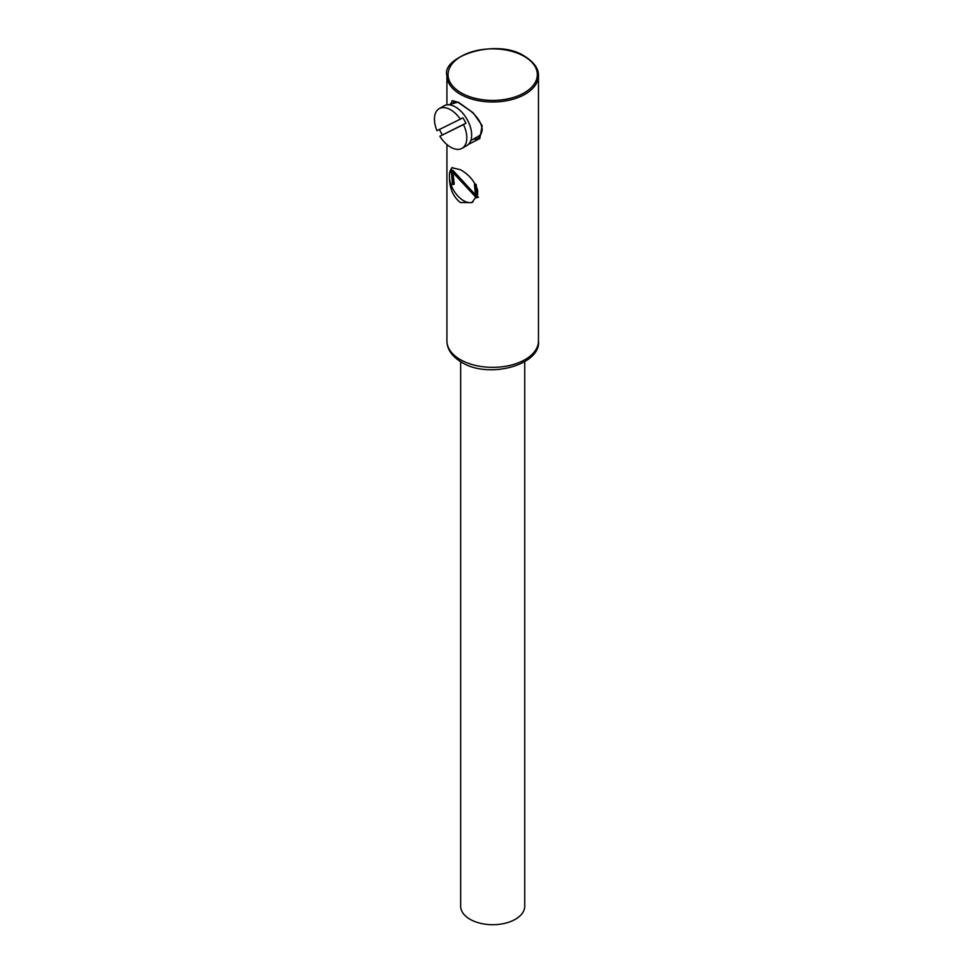 <?xml version="1.0" encoding="UTF-8"?>
<svg xmlns="http://www.w3.org/2000/svg" width="973" height="973" viewBox="0 0 973 973"><rect width="100%" height="100%" fill="white"/><g stroke="black" fill="none" stroke-linecap="round" stroke-linejoin="round"><path stroke-width="1.46" d="M524.739 361.713L524.739 906.204A32.036 18.499 180 0 1 504.963 923.292A32.036 18.499 180 0 1 470.044 919.29A32.036 18.499 180 0 1 460.655 906.204L460.655 361.713M452.579 167.465A20.117 11.615 -120 0 0 449.453 174.009L451.873 167.77L460.326 169.679C468.962 174.459 474.739 181.331 477.67 190.307L477.67 194.466L471.99 202.603L460.326 202.53C453.296 196.838 449.672 188.726 449.453 178.181A20.117 11.615 -120 0 0 463.562 200.669A20.117 11.615 -120 0 0 472.902 202.019M448.298 104.792L458.21 102.104A1.143 0.778 -63.2 0 0 458.563 102.688L458.563 102.688C453.576 100.754 451.411 100.268 452.068 101.216L450.244 104.914M463.501 124.605L439.869 136.244A22.89 13.208 -120 0 0 450.621 147.166A22.89 13.208 -120 0 0 462.066 148.31A22.89 13.208 -120 0 0 463.501 124.605L465.921 123.206A22.89 13.208 -120 0 0 462.771 117.769L460.351 119.168A22.89 13.208 -120 0 0 450.621 109.803A22.89 13.208 -120 0 0 439.176 108.66A22.89 13.208 -120 0 0 436.986 130.674L460.351 119.168M462.066 148.31L466.918 145.5A22.89 13.208 -120 0 0 470.421 127.159A22.89 13.208 -120 0 0 455.473 106.994A22.89 13.208 -120 0 0 444.029 105.862L439.176 108.66M470.762 140.635L478.716 136.05A20.603 11.895 -120 0 0 481.161 133.727M454.209 101.058A22.89 13.208 -120 0 0 453.138 103.247M478.509 197.093L477.67 196.558L477.67 197.458L478.509 197.093M458.21 102.104L473.146 112.783L482.17 125.626L479.786 138.519L468.354 144.442M449.453 174.009L449.453 178.181M476.138 184.335L477.281 196.072M476.527 197.884L452.919 172.574L454.233 184.165L452.384 184.165L451.46 171.82L450.535 170.47L453.017 170.445L475.517 194.904L474.423 184.602L475.359 184.092M458.563 102.688L470.944 111.287C477.159 116.675 480.771 121.978 481.781 127.22C483.204 131.051 480.005 138.032 474.933 140.866L475.067 140.793M473.729 138.92A22.89 13.208 -120 0 0 477.634 138.896M439.869 136.244L465.921 123.206M439.48 129.445A22.89 13.208 -120 0 0 442.301 134.846M478.4 197.02L477.67 197.288M476.782 197.361L475.651 195.257L474.848 195.719M475.651 195.257L453.734 172.112L452.919 172.574M454.184 184.055L452.968 184.7M453.783 184.225L452.275 171.357L451.46 171.82M452.275 171.357L451.667 170.457M475.298 193.189L476.113 192.715L476.32 194.442L475.517 194.904M476.113 192.715L475.821 188.726L475.006 189.2M475.821 188.726L475.396 184.809L474.593 185.284M475.396 184.809L475.238 184.165M460.326 359.609A45.78 26.429 0 0 0 510.217 365.337A45.78 26.429 0 0 0 538.47 340.915C541.377 364.778 488.738 379.506 461.518 362.224C451.886 356.386 447.033 349.283 446.923 340.915A45.78 26.429 0 0 0 460.326 359.609M446.923 75.553C441.061 56.872 496.4 37.424 524.824 56.349C538.3 64.96 538.531 72.622 538.47 75.553A45.78 26.429 180 0 1 510.217 99.976A45.78 26.429 180 0 1 460.326 94.247A45.78 26.429 180 0 1 446.923 75.553L446.923 104.877M461.141 92.849A44.624 25.772 0 0 0 524.252 92.849A44.624 25.772 0 0 0 524.252 56.398A44.624 25.772 0 0 0 461.141 56.398A44.624 25.772 0 0 0 461.141 92.849M453.199 183.702L452.384 184.165M453.15 182.9L452.336 183.362M452.944 179.239L452.129 179.713M452.567 173.51L451.752 173.985M475.736 187.667L474.921 188.13M538.47 75.553L538.47 340.915M446.923 144.539L446.923 340.915M456.033 101.581L450.158 104.962"/></g></svg>
